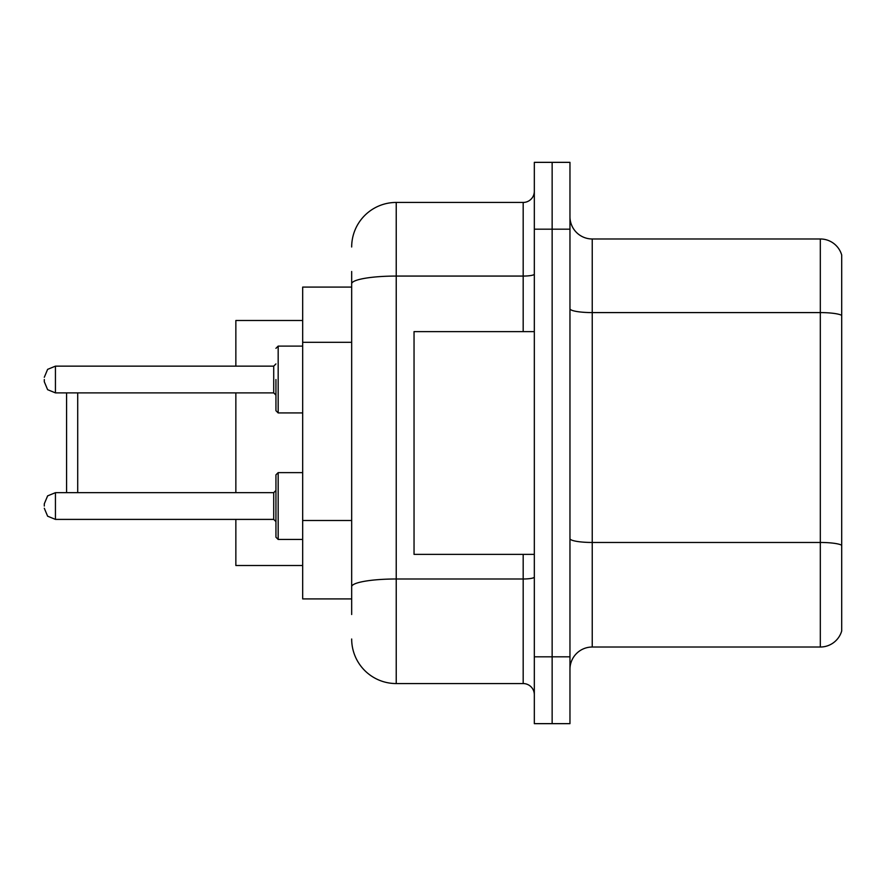 <?xml version="1.0" encoding="UTF-8"?>
<svg xmlns="http://www.w3.org/2000/svg" width="886" height="886" viewBox="0 0 886 886"><rect width="100%" height="100%" fill="white"/><g stroke="black" fill="none" stroke-linecap="round" stroke-linejoin="round"><path stroke-width="1.33" d="M351.676 326.712L351.676 283.808L351.676 287.086L302.68 287.086L302.68 598.914L351.676 598.914M351.676 614.507L351.676 271.493M534.324 656.825L534.324 723.652L552.144 723.652L552.144 656.825L552.144 723.652L569.964 723.652L569.964 656.825L552.144 656.825L552.144 229.175L552.144 656.825L534.324 656.825L534.324 229.175L552.144 229.175L552.144 162.348L552.144 229.175L569.964 229.175L569.964 656.825M569.964 229.175L569.964 162.348L534.324 162.348L534.324 229.175M351.676 246.995A44.544 44.544 0 0 1 396.23 202.44L396.23 683.56L523.183 683.56L523.183 554.37M396.23 202.44L523.183 202.44A11.141 11.141 0 0 0 534.324 191.31M351.676 594.462L351.676 536.085M534.324 694.69A11.141 11.141 0 0 0 523.183 683.56M396.23 683.56A44.544 44.544 0 0 1 351.676 639.005M569.964 669.307A22.272 22.272 0 0 1 592.236 647.024L820.314 647.024L820.314 238.976L592.236 238.976A22.272 22.272 0 0 1 569.964 216.693A22.272 22.272 0 0 0 592.236 238.976L592.236 647.024M841.7 255.013A22.272 22.272 0 0 0 820.314 238.976A22.272 22.272 0 0 1 841.7 255.013L841.7 630.987A22.272 22.272 0 0 1 820.314 647.024M841.7 315.693L841.7 557.936M66.572 392.886L66.572 492.671M77.713 392.886L77.713 492.671M235.853 392.886L235.853 492.671M235.853 519.395L235.853 565.501L302.68 565.501M302.68 320.499L235.853 320.499L235.853 366.151M534.324 331.63L414.039 331.63L414.039 554.37L534.324 554.37M275.945 506.039L275.945 474.852L278.171 472.626L278.171 539.441L275.945 537.215L275.945 506.039L275.945 537.215L278.171 539.441L275.945 537.215L278.171 539.441L302.68 539.441M44.3 506.039L44.3 503.813L44.3 506.039M275.945 379.518L275.945 410.705L275.945 379.518M44.3 379.518L44.3 381.744L44.3 379.518M351.676 342.306L302.68 342.306M351.676 520.492L302.68 520.492M534.324 577.052A11.141 1.938 0 0 1 523.183 578.99L396.23 578.99A44.544 7.73 180 0 0 351.676 586.731M351.676 283.808A44.544 7.73 180 0 1 396.23 276.067L523.183 276.067L523.183 202.44M523.183 331.63L523.183 276.067A11.141 1.938 0 0 0 534.324 274.128M841.7 315.383A22.272 3.865 180 0 0 820.314 312.592L592.236 312.592A22.272 3.865 -0 0 1 569.964 308.727M841.7 545.244A22.272 3.865 180 0 0 820.314 542.465L592.236 542.465A22.272 3.865 0 0 1 569.964 538.588M44.3 503.813L47.622 495.872L55.441 492.671L55.441 519.395L273.719 519.395L273.719 492.671L275.945 490.445M302.68 346.105L278.171 346.105L278.171 412.931L275.945 410.705M273.719 366.151L55.441 366.151L55.441 392.886L273.719 392.886L273.719 366.151L275.945 363.925M302.68 472.626L278.171 472.626L275.945 474.852M273.719 519.395L275.945 521.621M55.441 492.671L273.719 492.671M55.441 519.395L47.622 516.195L44.3 508.265M55.441 392.886L47.622 389.685L44.3 381.744M278.171 412.931L302.68 412.931M55.441 366.151L47.622 369.351L44.3 377.292M273.719 392.886L275.945 395.112M278.171 346.105L275.945 348.342"/></g></svg>
